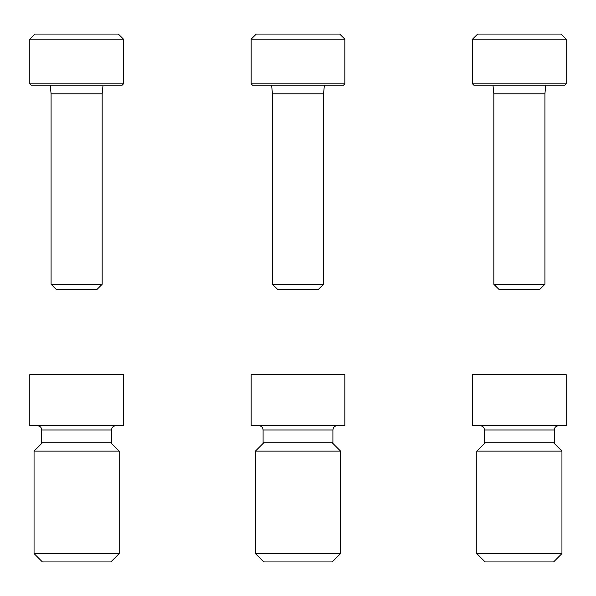 <?xml version="1.0" encoding="UTF-8"?>
<svg xmlns="http://www.w3.org/2000/svg" width="596" height="596" viewBox="0 0 596 596"><rect width="100%" height="100%" fill="white"/><g stroke="black" fill="none" stroke-linecap="round" stroke-linejoin="round"><path stroke-width="0.89" d="M566.2 39.165L561.089 34.054L477.649 34.054L472.546 39.165L472.546 83.865L566.2 83.865L566.2 39.165L472.546 39.165M566.2 83.865L564.926 85.146L473.82 85.146L472.546 83.865M545.765 85.146L544.915 93.825L493.831 93.825L492.974 85.146M544.915 93.825L544.915 284.27L493.831 284.27L493.831 93.825M544.915 284.27L539.693 289.485L499.046 289.485L493.831 284.27M344.831 39.165L339.72 34.054L256.28 34.054L251.169 39.165L251.169 83.865L344.831 83.865L344.831 39.165L251.169 39.165M344.831 83.865L343.549 85.146L252.451 85.146L251.169 83.865M324.395 85.146L323.546 93.825L272.454 93.825L271.605 85.146M323.546 93.825L323.546 284.27L272.454 284.27L272.454 93.825M323.546 284.27L318.324 289.485L277.676 289.485L272.454 284.27M123.454 39.165L118.351 34.054L34.911 34.054L29.8 39.165L29.8 83.865L123.454 83.865L123.454 39.165L29.8 39.165M123.454 83.865L122.18 85.146L31.074 85.146L29.8 83.865M103.026 85.146L102.169 93.825L51.085 93.825L50.235 85.146M102.169 93.825L102.169 284.27L51.085 284.27L51.085 93.825M102.169 284.27L96.954 289.485L56.307 289.485L51.085 284.27M472.546 374.631L566.2 374.631L566.2 425.715L472.546 425.715L472.546 374.631M476.8 553.587L485.151 561.946L553.587 561.946L561.946 553.587L561.946 451.098L476.8 451.098L476.8 553.587L561.946 553.587M554.28 429.969L484.466 429.969L484.466 442.746L554.28 442.746L554.28 429.969C554.511 427.407 555.926 425.991 558.534 425.715M251.169 374.631L344.831 374.631L344.831 425.715L251.169 425.715L251.169 374.631M255.431 553.587L263.782 561.946L332.218 561.946L340.569 553.587L340.569 451.098L255.431 451.098L255.431 553.587L340.569 553.587M332.911 429.969L263.089 429.969L263.089 442.746L332.911 442.746L332.911 429.969C333.134 427.407 334.557 425.991 337.165 425.715M29.8 374.631L123.454 374.631L123.454 425.715L29.8 425.715L29.8 374.631M34.054 553.587L42.413 561.946L110.849 561.946L119.2 553.587L119.2 451.098L34.054 451.098L34.054 553.587L119.2 553.587M111.534 429.969L41.72 429.969L41.72 442.746L111.534 442.746L111.534 429.969C111.765 427.407 113.188 425.991 115.795 425.715M485.151 442.746L476.8 451.098M553.587 442.746L561.946 451.098M484.466 429.969C484.235 427.407 482.812 425.991 480.205 425.715M263.782 442.746L255.431 451.098M332.218 442.746L340.569 451.098M263.089 429.969C262.866 427.407 261.443 425.991 258.835 425.715M42.413 442.746L34.054 451.098M110.849 442.746L119.2 451.098M41.72 429.969C41.489 427.407 40.074 425.991 37.466 425.715"/></g></svg>
